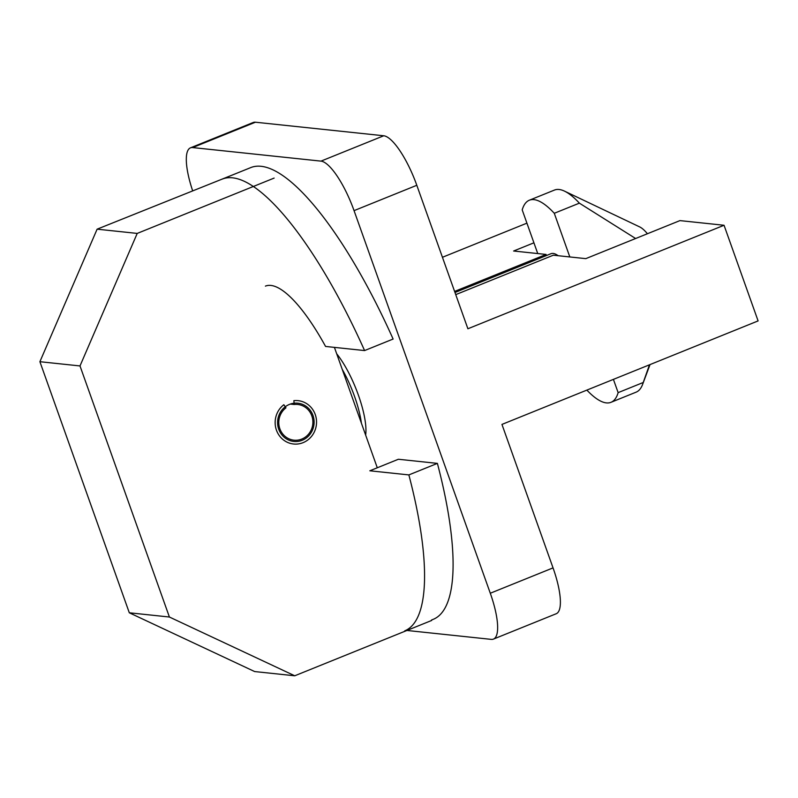 <?xml version="1.0" encoding="UTF-8"?>
<svg xmlns="http://www.w3.org/2000/svg" width="798" height="798" viewBox="0 0 798 798"><rect width="100%" height="100%" fill="white"/><g stroke="black" fill="none" stroke-linecap="round" stroke-linejoin="round"><path stroke-width="1.2" d="M235.011 173.954L97.117 229.176L137.216 233.415L274.133 178.084M377.284 467.778L334.412 347.379M431.658 620.465L294.741 675.786L254.642 671.557L129.306 612.784L39.9 361.703L97.117 229.176M39.9 361.703L80 365.943L169.405 617.024L129.306 612.784M312.966 415.409A19.232 18.254 96 0 0 297.863 403.199A19.232 18.254 96 0 0 277.694 420.406A19.232 18.254 96 0 0 293.824 441.454A19.232 18.254 96 0 0 312.966 415.409M80 365.943L137.216 233.415M294.741 675.786L169.405 617.024M293.873 400.666A21.795 20.688 -84 0 1 298.133 400.656A21.795 20.688 -84 0 1 316.417 424.506A21.795 20.688 -84 0 1 293.554 444.007A21.795 20.688 -84 0 1 275.809 428.037A21.795 20.688 -84 0 1 283.839 404.726L285.953 407.828A17.945 17.037 -84 0 0 279.34 427.03A17.945 17.037 -84 0 0 293.963 440.177A17.945 17.037 -84 0 0 312.786 424.117A17.945 17.037 -84 0 0 297.734 404.476A17.945 17.037 -84 0 0 294.223 404.486L293.873 400.666M290.312 404.077L294.223 404.486M361.384 423.13A51.281 14.394 -112 0 0 354.591 396.546A51.281 14.394 -112 0 0 342.252 369.384M454.98 292.497L550.959 253.714A51.281 14.394 68 0 1 558.161 255.719M537.742 253.555L522.201 209.894A108.977 30.583 68 0 1 529.343 200.218A108.977 30.583 68 0 1 554.281 213.285L579.378 203.151L635.617 238.512M554.281 213.285L569.822 256.946M613.413 379.379L618.141 392.636L643.238 382.491L649.472 364.806M529.343 200.218L554.44 190.074A108.977 30.583 68 0 1 564.515 191.141L639.657 226.901A44.878 12.598 68 0 1 647.427 233.734M564.515 191.141A108.977 30.583 68 0 1 579.378 203.151M643.238 382.491A108.977 30.583 68 0 1 642.609 384.397A108.977 30.583 68 0 1 636.096 392.167L610.999 402.312A108.977 30.583 68 0 1 586.869 390.102M618.141 392.636A108.977 30.583 68 0 1 610.999 402.312M454.591 291.42L546.111 254.442A52.568 14.753 -112 0 0 544.525 256.308M546.111 254.442L513.623 251.011L533.922 242.811M455.738 294.632L553.323 255.2L585.802 258.642L679.936 220.607L724.045 225.265L758.1 320.916L501.952 424.416L553.044 567.887A51.281 14.394 68 0 1 556.216 613.742L493.463 639.098A51.281 14.394 -112 0 0 490.291 593.243L354.053 210.642A51.281 14.394 -112 0 0 320.986 161.126L192.667 147.57A51.281 14.394 -112 0 0 190.483 147.839A51.281 14.394 -112 0 0 192.587 190.592M365.644 435.07A52.568 14.753 -112 0 0 336.706 353.813M442.441 257.285L526.919 223.151M190.483 147.839L253.235 122.483A51.281 14.394 68 0 1 255.42 122.214L192.667 147.57M724.045 225.265L467.897 328.766L416.805 185.286A51.281 14.394 68 0 0 383.738 135.77L255.42 122.214M493.463 639.098A51.281 14.394 -112 0 1 491.279 639.378L406.93 630.46M431.499 620.036L433.234 619.338A243.599 68.369 -112 0 0 437.394 463.389L398.362 459.259L369.833 470.79L408.865 474.91A243.599 68.369 -112 0 1 404.716 630.859M364.586 350.571L393.115 339.04A243.599 68.369 -112 0 0 250.712 167.61L222.183 179.131A243.599 68.369 -112 0 1 364.586 350.571L325.564 346.442A128.209 35.99 68 0 0 265.415 286.123M437.394 463.389L408.865 474.91M416.805 185.286L354.053 210.642M553.044 567.887L490.291 593.243M383.738 135.77L320.986 161.126M650.031 364.576L642.609 384.397"/></g></svg>
